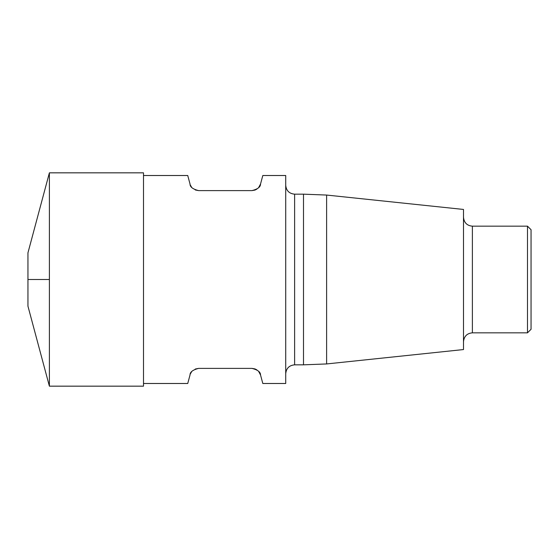 <?xml version="1.0" encoding="UTF-8"?>
<svg xmlns="http://www.w3.org/2000/svg" width="559" height="559" viewBox="0 0 559 559"><rect width="100%" height="100%" fill="white"/><g stroke="black" fill="none" stroke-linecap="round" stroke-linejoin="round"><path stroke-width="0.42" stroke-dasharray="2.79 2.1" d="M285.719 383.495L285.719 175.505M285.719 279.5L285.719 373.719L285.719 279.5M143.502 279.5L143.502 383.495L143.502 279.5M256.937 189.075L258.663 187.544M260.529 184.023L262.814 175.505M187.74 175.505L190.025 184.023L192.142 187.817L195.294 189.969M198.613 190.612L251.948 190.612M260.529 374.977L262.814 383.495M256.937 369.925L258.663 371.456M198.613 368.388L251.948 368.388M187.74 383.495L190.025 374.977L192.142 371.183L195.294 369.031M143.502 386.164L143.502 172.836M49.388 386.164L49.388 172.836L49.388 386.164M303.502 364.831L303.502 194.169M326.61 363.944L326.61 195.056M463.495 349.557L463.495 209.443M463.495 279.5L463.495 341.724L463.495 279.5M527.493 332.836L527.493 226.164M531.05 329.279L531.05 229.721M27.95 306.164L27.95 252.836M49.388 279.5L27.95 279.5M294.614 364.831L294.614 194.169M472.383 332.836L472.383 226.164"/><path stroke-width="0.84" d="M258.663 187.544L260.529 184.023L262.814 175.505L285.719 175.505L285.719 383.495L262.814 383.495L260.529 374.977C260.585 372.042 257.727 369.848 251.948 368.388L255.002 368.926L256.937 369.925M260.529 184.023C260.585 186.958 257.727 189.152 251.948 190.612L255.002 190.074L256.937 189.075M251.948 190.612L198.613 190.612C192.841 189.159 189.976 186.965 190.025 184.023L187.74 175.505L143.502 175.505M195.294 189.969L198.613 190.612M258.663 371.456L260.529 374.977M195.294 369.031L198.613 368.388C192.841 369.841 189.976 372.035 190.025 374.977L187.74 383.495L143.502 383.495M251.948 368.388L198.613 368.388M143.502 279.5L143.502 386.164L49.388 386.164L49.388 279.5L49.388 386.164L27.95 306.164L27.95 279.5L49.388 279.5L49.388 172.836L49.388 279.5L27.95 279.5L27.95 252.836L49.388 172.836L143.502 172.836L143.502 279.5M294.614 364.831L294.614 194.169L303.502 194.169L303.502 364.831L294.614 364.831C289.213 365.355 286.25 368.318 285.719 373.719M326.61 363.944L463.495 349.557L463.495 209.443L326.61 195.056L326.61 363.944L303.502 364.831M472.383 332.836L472.383 226.164L527.493 226.164L527.493 332.836L472.383 332.836C467.038 333.311 464.075 336.273 463.495 341.724M527.493 226.164L531.05 229.721L531.05 329.279L527.493 332.836M294.614 194.169C289.213 193.645 286.25 190.682 285.719 185.281M326.61 195.056L303.502 194.169M472.383 226.164C467.038 225.689 464.075 222.727 463.495 217.276"/></g></svg>
